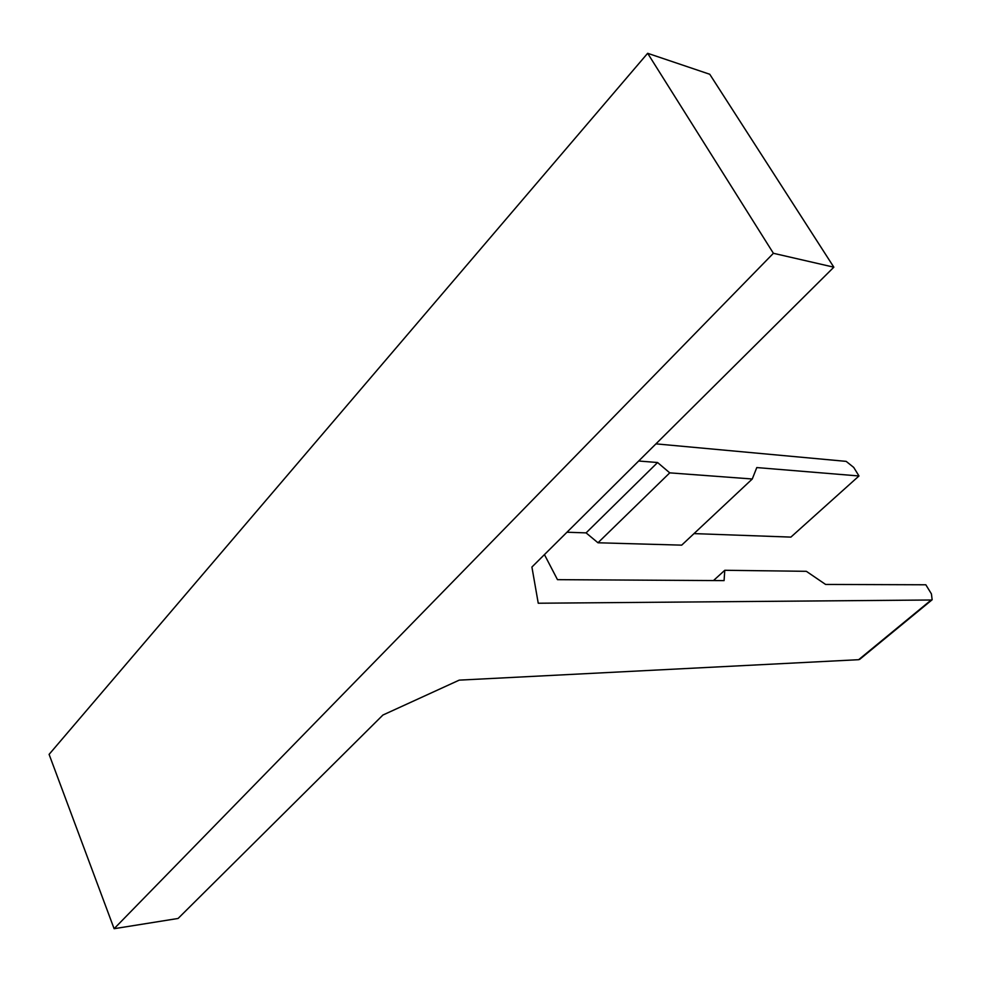 <?xml version="1.0" encoding="UTF-8"?>
<svg xmlns="http://www.w3.org/2000/svg" width="982" height="982" viewBox="0 0 982 982"><rect width="100%" height="100%" fill="white"/><g stroke="black" fill="none" stroke-linecap="round" stroke-linejoin="round"><path stroke-width="1.47" d="M773.399 253.295L114.108 928.702L178.086 918.465L382.919 715.031L459.232 680.133L858.649 659.695L931.194 600.002L538.246 603.23L531.913 567.044L833.841 267.19L773.399 253.295L647.654 53.298L709.753 74.264L833.841 267.19M114.108 928.702L49.1 754.372L647.654 53.298M694.004 533.607L790.891 537.105L858.98 475.975L853.726 467.42L846.165 461.368L655.964 443.864M566.982 532.232L586.082 532.882L597.977 542.776L681.692 545.145L752.273 478.995L756.791 467.567L858.98 475.975M859.937 659.155L858.649 659.695M931.194 600.002L932.151 599.744L931.415 593.877L925.83 584.781L825.592 584.437L806.345 571.315L724.777 570.284L724.078 580.62L557.481 579.662L544.445 554.609M586.082 532.882L657.572 462.522L638.693 461.012M657.572 462.522L669.749 472.858L752.273 478.995M597.977 542.776L669.749 472.858M713.484 580.558L724.777 570.284M859.643 659.401L932.151 599.744"/></g></svg>
